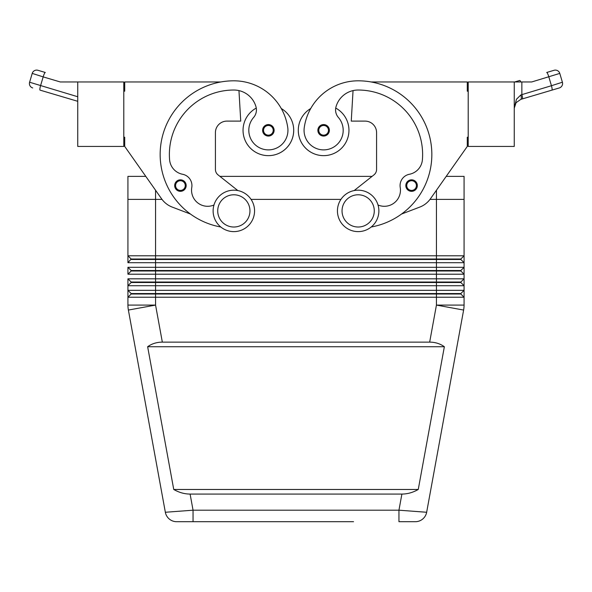 <?xml version="1.0" encoding="UTF-8"?>
<svg xmlns="http://www.w3.org/2000/svg" width="592" height="592" viewBox="0 0 592 592"><rect width="100%" height="100%" fill="white"/><g stroke="black" fill="none" stroke-linecap="round" stroke-linejoin="round"><path stroke-width="0.89" d="M180.427 191.327A5.757 5.757 0 0 1 174.67 185.57A5.757 5.757 0 0 1 185.296 182.514A5.757 5.757 0 0 1 180.427 191.327M268.376 136.071A5.757 5.757 0 0 1 262.619 130.321A5.757 5.757 0 0 1 273.245 127.258A5.757 5.757 0 0 1 268.376 136.071M256.277 108.07A25.323 25.323 0 0 0 268.376 155.644A25.323 25.323 0 0 0 281.274 108.521M123.787 137.226L124.712 137.226L124.712 146.431L161.601 198.831A23.021 23.021 0 0 0 172.213 207.082L190.483 214.06A73.674 73.674 0 0 0 220.801 227.002A73.674 73.674 0 0 1 233.84 80.815A54.457 54.457 0 0 1 287.742 127.539A19.573 19.573 0 0 1 271.151 149.687A19.573 19.573 0 0 1 253.605 117.475A11.514 11.514 0 0 0 255.996 106.797A23.021 23.021 0 0 0 233.84 90.028A64.461 64.461 0 0 0 169.593 159.759A16.117 16.117 0 0 0 182.602 174.27A11.514 11.514 0 0 1 191.771 187.494A16.117 16.117 0 0 0 213.971 205.01M243.046 130.321A25.323 25.323 0 0 0 268.376 155.644A25.323 25.323 0 0 0 293.699 130.321A25.323 25.323 0 0 1 268.376 155.644A25.323 25.323 0 0 1 243.046 130.321M401.894 494.076L190.106 494.076C184.467 494.039 179.013 492.5 173.745 489.473L147.645 346.734C151.811 343.708 156.71 342.169 162.334 342.124L429.666 342.124C435.29 342.169 440.189 343.708 444.355 346.734L418.255 489.473C412.987 492.5 407.533 494.039 401.894 494.076L398.949 510.193L398.949 521.707L415.332 521.707A11.514 11.514 0 0 0 426.654 512.265L398.949 510.193L193.051 510.193L165.346 512.265A11.514 11.514 0 0 0 169.297 519.036A11.514 11.514 0 0 1 165.346 512.265A11.514 11.514 0 0 0 176.668 521.707L353.557 521.707M238.443 521.707L193.051 521.707L193.051 510.193L190.106 494.076M131.158 259.474L460.842 259.474L464.069 262.7L464.069 255.796L460.842 259.015L131.158 259.015L127.931 262.7L464.069 262.7L464.069 267.303L127.931 267.303L127.931 274.207L464.069 274.207L464.069 267.303L460.842 270.529L131.158 270.529L131.158 270.988L460.842 270.988L464.069 274.207L464.069 278.817L127.931 278.817L127.931 285.721L464.069 285.721L464.069 278.817L460.842 282.036L131.158 282.036L127.931 278.817M429.992 199.386L464.069 199.386L464.069 176.364L446.213 176.364L467.288 146.431L430.399 198.831A23.021 23.021 0 0 1 419.787 207.082L401.517 214.06A73.674 73.674 0 0 0 371.132 81.97L467.288 81.97L467.288 91.183L468.213 91.183M464.069 199.386L464.069 255.796L127.931 255.796L127.931 262.7M124.712 146.431L145.787 176.364L127.931 176.364L127.931 199.386L162.008 199.386M455.973 290.324L127.931 290.324L127.931 285.721L127.931 297.236L464.069 297.236L464.069 290.324L455.973 290.324M131.158 270.988L127.931 274.207M131.158 282.036L131.158 282.495L460.842 282.495L464.069 285.721L464.069 290.324L460.842 293.551L131.158 293.551L127.931 290.324M131.158 282.495L127.931 285.721M131.158 293.551L131.158 294.009L460.842 294.009L464.069 297.236L464.069 305.087A27.624 27.624 0 0 1 463.95 307.581A27.624 27.624 0 0 0 464.069 305.087L436.437 305.087L429.666 342.124M131.158 294.009L127.931 297.236L127.931 305.087L127.931 297.236M358.16 190.18A20.72 20.72 0 0 1 378.88 210.9A20.72 20.72 0 0 1 358.16 231.62A20.72 20.72 0 0 1 337.44 210.9A20.72 20.72 0 0 1 358.16 190.18M358.16 194.783A16.117 16.117 0 0 1 374.277 210.9A16.117 16.117 0 0 1 358.16 227.017A16.117 16.117 0 0 1 342.043 210.9A16.117 16.117 0 0 1 358.16 194.783M233.84 231.62A20.72 20.72 0 0 0 254.56 210.9A20.72 20.72 0 0 0 233.84 190.18A20.72 20.72 0 0 0 213.12 210.9A20.72 20.72 0 0 0 233.84 231.62M233.84 227.017A16.117 16.117 0 0 0 249.957 210.9A16.117 16.117 0 0 0 233.84 194.783A16.117 16.117 0 0 0 217.723 210.9A16.117 16.117 0 0 0 233.84 227.017M371.199 227.002A73.674 73.674 0 0 0 358.16 80.815A54.457 54.457 0 0 0 304.258 127.539A19.573 19.573 0 0 0 320.849 149.687A19.573 19.573 0 0 0 338.395 117.475A11.514 11.514 0 0 1 336.004 106.797A23.021 23.021 0 0 1 358.16 90.028A64.461 64.461 0 0 1 422.407 159.759A16.117 16.117 0 0 1 409.398 174.27A11.514 11.514 0 0 0 400.229 187.494A16.117 16.117 0 0 1 378.029 205.01M304.258 127.539A19.573 19.573 0 0 0 320.849 149.687A19.573 19.573 0 0 0 338.395 117.475M335.723 108.07A25.323 25.323 0 0 1 323.624 155.644A25.323 25.323 0 0 1 310.726 108.521A54.457 54.457 0 0 1 358.16 80.815A54.457 54.457 0 0 0 310.726 108.521M348.954 130.321A25.323 25.323 0 0 1 323.624 155.644A25.323 25.323 0 0 1 298.301 130.321A25.323 25.323 0 0 0 323.624 155.644A25.323 25.323 0 0 0 348.954 130.321M318.755 127.258A5.757 5.757 0 0 1 329.381 130.321A5.757 5.757 0 0 1 318.592 133.104A5.757 5.757 0 0 1 318.755 127.258M406.704 182.514A5.757 5.757 0 0 1 417.33 185.57A5.757 5.757 0 0 1 406.534 188.36A5.757 5.757 0 0 1 406.704 182.514M520.849 94.942L516.409 99.315L520.849 94.942A4.603 1.258 73.5 0 1 520.849 99.352L559.292 87.949A4.603 4.603 0 0 0 562.4 82.229A4.603 4.603 0 0 1 559.292 87.949L551.944 90.132A4.603 0.777 73.5 0 0 552.099 88.763A4.603 0.777 73.5 0 0 551.441 85.714L520.849 94.942M514.256 81.97L514.256 146.431L468.213 146.431L468.213 81.97L531.69 81.97L559.78 73.401A4.603 4.603 0 0 0 557.56 70.663A4.603 4.603 0 0 1 559.78 73.401L562.4 82.229L559.78 73.401M562.4 82.229L551.441 85.714L548.828 76.886A4.603 0.777 73.5 0 0 547.652 73.689A4.603 0.777 73.5 0 0 546.712 72.476L554.06 70.293A4.603 4.603 0 0 1 557.56 70.663A4.603 4.603 0 0 0 554.06 70.293L546.712 72.476M516.409 99.315L514.256 108.181L516.083 102.675L515.195 104.133L514.256 108.181L514.344 106.264M521.855 81.97L521.855 94.491A4.603 0.777 73.5 0 1 522.507 97.539A4.603 0.777 73.5 0 1 522.359 98.908L520.849 99.352L516.083 102.675M519.739 80.475L514.685 81.97L519.739 80.475A4.603 0.777 73.5 0 1 520.679 81.681A4.603 0.777 73.5 0 1 520.812 81.97M77.744 96.748L29.6 82.229L32.22 73.401A4.603 4.603 0 0 1 34.44 70.663A4.603 4.603 0 0 0 32.22 73.401L43.172 76.886A4.603 0.777 -73.5 0 1 44.348 73.689A4.603 0.777 -73.5 0 1 45.288 72.476L37.94 70.293A4.603 4.603 0 0 0 34.44 70.663A4.603 4.603 0 0 1 37.94 70.293L45.288 72.476M251.067 199.386L340.933 199.386M127.931 176.364L127.931 255.796L131.158 259.015M372.079 176.364L219.921 176.364M40.056 90.132L77.744 101.306L40.056 90.132A4.603 0.777 -73.5 0 1 39.901 88.763A4.603 0.777 -73.5 0 1 40.559 85.714L43.172 76.886L60.31 81.97L77.744 81.97L77.744 146.431L123.787 146.431L123.787 81.97L77.744 81.97M32.22 73.401L29.6 82.229A4.603 4.603 0 0 0 29.97 85.736A4.603 4.603 0 0 1 29.6 82.229M32.708 87.949A4.603 4.603 0 0 1 29.97 85.736A4.603 4.603 0 0 0 32.708 87.949A4.603 4.603 0 0 1 29.97 85.736A4.603 4.603 0 0 0 32.708 87.949M468.213 137.226L467.288 137.226L467.288 146.431M430.399 198.831A23.021 23.021 0 0 1 419.787 207.082M354.157 190.565L373.966 174.869A6.904 6.904 0 0 0 376.579 169.46L376.579 132.623A11.514 11.514 0 0 0 365.072 121.108L351.256 121.108L353.047 90.606M409.398 174.27A11.514 11.514 0 0 0 400.229 187.494M373.966 174.869A6.904 6.904 0 0 0 376.579 169.46M376.579 132.623A11.514 11.514 0 0 0 365.072 121.108M127.931 267.303L131.158 270.529M460.842 293.551L460.842 294.009M460.842 282.036L460.842 282.495M460.842 270.529L460.842 270.988M460.842 259.015L460.842 259.474M147.645 346.734L444.355 346.734M173.745 489.473L418.255 489.473M422.703 519.036A11.514 11.514 0 0 1 415.332 521.707A11.514 11.514 0 0 0 426.654 512.265A11.514 11.514 0 0 1 422.703 519.036A11.514 11.514 0 0 0 426.654 512.265L463.617 310.06A27.624 27.624 0 0 0 463.95 307.581M193.051 521.707L176.668 521.707A11.514 11.514 0 0 1 169.297 519.036A11.514 11.514 0 0 0 176.668 521.707A11.514 11.514 0 0 1 169.297 519.036M415.332 521.707L398.949 521.707M162.334 342.124L155.563 305.087L127.931 305.087A27.624 27.624 0 0 0 128.383 310.06L165.346 512.265M237.843 190.565L218.034 174.869A6.904 6.904 0 0 1 215.421 169.46L215.421 132.623A11.514 11.514 0 0 1 226.928 121.108L240.744 121.108L238.953 90.606M220.868 81.97L124.712 81.97L124.712 91.183L123.787 91.183M215.421 132.623A11.514 11.514 0 0 1 226.928 121.108M180.427 190.409A4.832 4.832 0 0 1 175.587 185.57A4.832 4.832 0 0 1 184.519 183.002A4.832 4.832 0 0 1 180.427 190.409M268.376 135.154A4.832 4.832 0 0 1 263.536 130.321A4.832 4.832 0 0 1 272.468 127.746A4.832 4.832 0 0 1 268.376 135.154M155.555 190.239L155.563 305.087L128.383 310.06A27.624 27.624 0 0 1 127.931 305.087M463.617 310.06L436.437 305.087L436.445 190.239M319.532 127.746A4.832 4.832 0 0 0 323.624 135.154A4.832 4.832 0 0 0 328.464 130.321A4.832 4.832 0 0 0 319.532 127.746M407.481 183.002A4.832 4.832 0 0 0 411.573 190.409A4.832 4.832 0 0 0 416.413 185.57A4.832 4.832 0 0 0 407.481 183.002M557.56 70.663A4.603 4.603 0 0 0 554.06 70.293A4.603 4.603 0 0 1 557.56 70.663M34.44 70.663A4.603 4.603 0 0 1 37.94 70.293A4.603 4.603 0 0 0 34.44 70.663M562.03 85.736A4.603 4.603 0 0 1 559.292 87.949A4.603 4.603 0 0 0 562.03 85.736"/></g></svg>
